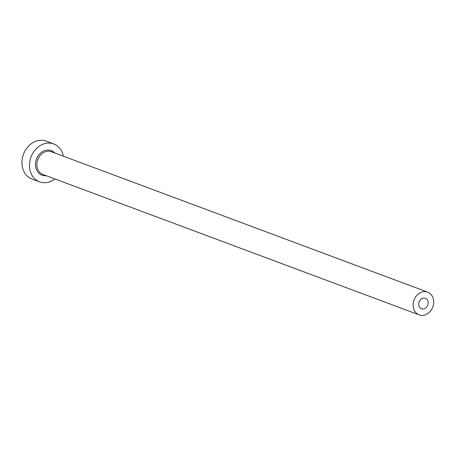 <?xml version="1.0" encoding="UTF-8"?>
<svg xmlns="http://www.w3.org/2000/svg" width="456" height="456" viewBox="0 0 456 456"><rect width="100%" height="100%" fill="white"/><g stroke="black" fill="none" stroke-linecap="round" stroke-linejoin="round"><path stroke-width="0.68" d="M425.613 298.395A5.563 4.583 110.5 0 0 425.38 298.298A5.563 4.583 110.5 0 0 419.195 301.764A5.563 4.583 110.5 0 0 421.253 308.627A5.563 4.583 110.5 0 0 421.486 308.723A5.563 4.583 110.5 0 0 427.671 305.258A5.563 4.583 110.5 0 0 425.613 298.395M418.671 314.674A12.141 9.992 110.5 0 0 419.189 314.885A12.141 9.992 110.5 0 0 432.676 307.321A12.141 9.992 110.5 0 0 428.195 292.347A12.141 9.992 110.5 0 0 427.677 292.136A12.141 9.992 110.5 0 0 414.19 299.7A12.141 9.992 110.5 0 0 418.671 314.674M63.344 156.169A20.235 16.655 110.5 0 0 54.549 144.278A20.235 16.655 110.5 0 0 53.688 143.925A20.235 16.655 110.5 0 0 31.213 156.533A20.235 16.655 110.5 0 0 38.68 181.488A20.235 16.655 110.5 0 0 39.541 181.847A20.235 16.655 110.5 0 0 54.851 178.923M53.688 143.925L46.153 141.115A20.235 16.655 110.5 0 0 23.672 153.723A20.235 16.655 110.5 0 0 31.139 178.678A20.235 16.655 110.5 0 0 32 179.031L39.541 181.847M46.273 175.72A13.156 10.83 -69.5 0 1 41.456 174.979A13.156 10.83 -69.5 0 1 36.742 158.42A13.156 10.83 -69.5 0 1 51.773 150.793A13.156 10.83 -69.5 0 1 54.76 152.965M427.677 292.136L51.397 151.711A12.141 9.992 110.5 0 0 37.911 159.275A12.141 9.992 110.5 0 0 42.391 174.249A12.141 9.992 110.5 0 0 42.904 174.46L419.189 314.885"/></g></svg>
